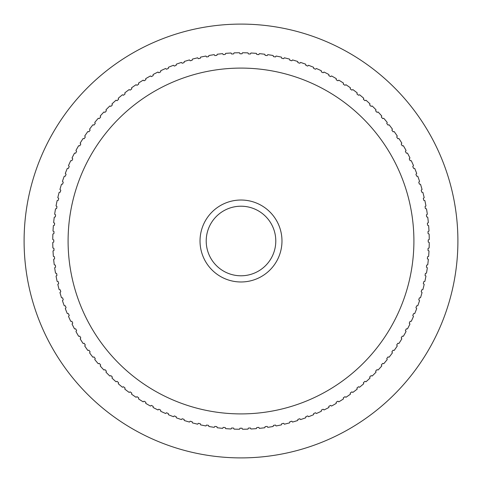 <?xml version="1.0" encoding="UTF-8"?>
<svg xmlns="http://www.w3.org/2000/svg" width="482" height="482" viewBox="0 0 482 482"><rect width="100%" height="100%" fill="white"/><g stroke="black" fill="none" stroke-linecap="round" stroke-linejoin="round"><path stroke-width="0.72" d="M281.976 241A40.976 40.976 0 0 0 241 200.024A40.976 40.976 0 0 0 200.024 241A40.976 40.976 0 0 0 241 281.976A40.976 40.976 0 0 0 281.976 241M275.788 241A34.788 34.788 0 0 0 241 206.212A34.788 34.788 0 0 0 206.212 241A34.788 34.788 0 0 0 241 275.788A34.788 34.788 0 0 0 275.788 241M413.905 241A172.905 172.905 0 0 1 241 413.905A172.905 172.905 0 0 1 68.095 241A172.905 172.905 0 0 1 241 68.095A172.905 172.905 0 0 1 413.905 241M53.773 241L53.773 242.024L52.755 242.494A188.251 188.251 0 0 0 52.875 247.953L53.912 248.381L54.002 250.423L53.008 250.935A188.251 188.251 0 0 0 53.375 256.388L54.43 256.761L54.617 258.804L53.647 259.358A188.251 188.251 0 0 0 54.255 264.793L55.328 265.118L55.605 267.149L54.659 267.751A188.251 188.251 0 0 0 55.514 273.143L56.599 273.427L56.96 275.439L56.045 276.084A188.251 188.251 0 0 0 57.141 281.434L58.238 281.663L58.69 283.657L57.804 284.344A188.251 188.251 0 0 0 59.141 289.64L60.244 289.827L60.792 291.797L59.937 292.52A188.251 188.251 0 0 0 61.503 297.749L62.618 297.882L63.25 299.828L62.425 300.593A188.251 188.251 0 0 0 64.233 305.751L65.347 305.829L66.07 307.745L65.281 308.54A188.251 188.251 0 0 0 67.317 313.613L68.438 313.643L69.239 315.529L68.486 316.361A188.251 188.251 0 0 0 70.746 321.331L71.866 321.313L72.758 323.157L72.041 324.024A188.251 188.251 0 0 0 74.523 328.893L75.644 328.82L76.614 330.622L75.939 331.52A188.251 188.251 0 0 0 78.632 336.273L79.747 336.153L80.795 337.906L80.163 338.834A188.251 188.251 0 0 0 83.073 343.461L84.181 343.292L85.308 344.998L84.718 345.949A188.251 188.251 0 0 0 87.826 350.444L88.929 350.221L90.128 351.878L89.58 352.854A188.251 188.251 0 0 0 92.893 357.204L93.978 356.933L95.255 358.536L94.755 359.536A188.251 188.251 0 0 0 98.256 363.729L99.328 363.416L100.678 364.958L100.22 365.977A188.251 188.251 0 0 0 103.907 370.013L104.962 369.646L106.377 371.128L105.968 372.17A188.251 188.251 0 0 0 109.83 376.032L110.872 375.623L112.354 377.038L111.987 378.093A188.251 188.251 0 0 0 116.023 381.78L117.042 381.322L118.584 382.672L118.271 383.744A188.251 188.251 0 0 0 122.464 387.245L123.464 386.745L125.067 388.022L124.796 389.107A188.251 188.251 0 0 0 129.146 392.42L130.122 391.872L131.779 393.071L131.556 394.174A188.251 188.251 0 0 0 136.051 397.282L137.002 396.692L138.708 397.819L138.539 398.927A188.251 188.251 0 0 0 143.166 401.837L144.094 401.205L145.847 402.253L145.727 403.368A188.251 188.251 0 0 0 150.48 406.061L151.378 405.386L153.18 406.356L153.107 407.477A188.251 188.251 0 0 0 157.976 409.959L158.843 409.242L160.687 410.134L160.669 411.254A188.251 188.251 0 0 0 165.639 413.514L166.471 412.761L168.357 413.562L168.387 414.683A188.251 188.251 0 0 0 173.46 416.719L174.255 415.93L176.171 416.653L176.249 417.767A188.251 188.251 0 0 0 181.407 419.575L182.172 418.75L184.118 419.382L184.251 420.497A188.251 188.251 0 0 0 189.48 422.063L190.203 421.208L192.173 421.756L192.36 422.859A188.251 188.251 0 0 0 197.656 424.196L198.343 423.31L200.337 423.762L200.566 424.859A188.251 188.251 0 0 0 205.916 425.955L206.561 425.04L208.573 425.401L208.857 426.486A188.251 188.251 0 0 0 214.249 427.341L214.852 426.395L216.882 426.672L217.207 427.745A188.251 188.251 0 0 0 222.642 428.353L223.196 427.383L225.239 427.57L225.612 428.625A188.251 188.251 0 0 0 231.065 428.992L231.577 427.998L233.619 428.088L234.047 429.125A188.251 188.251 0 0 0 239.506 429.245L239.976 428.227L242.024 428.227L242.494 429.245A188.251 188.251 0 0 0 247.953 429.125L248.381 428.088L250.423 427.998L250.935 428.992A188.251 188.251 0 0 0 256.388 428.625L256.761 427.57L258.804 427.383L259.358 428.353A188.251 188.251 0 0 0 264.793 427.745L265.118 426.672L267.149 426.395L267.751 427.341A188.251 188.251 0 0 0 273.143 426.486L273.427 425.401L275.439 425.04L276.084 425.955A188.251 188.251 0 0 0 281.434 424.859L281.663 423.762L283.657 423.31L284.344 424.196A188.251 188.251 0 0 0 289.64 422.859L289.827 421.756L291.797 421.208L292.52 422.063A188.251 188.251 0 0 0 297.749 420.497L297.882 419.382L299.828 418.75L300.593 419.575A188.251 188.251 0 0 0 305.751 417.767L305.829 416.653L307.745 415.93L308.54 416.719A188.251 188.251 0 0 0 313.613 414.683L313.643 413.562L315.529 412.761L316.361 413.514A188.251 188.251 0 0 0 321.331 411.254L321.313 410.134L323.157 409.242L324.024 409.959A188.251 188.251 0 0 0 328.893 407.477L328.82 406.356L330.622 405.386L331.52 406.061A188.251 188.251 0 0 0 336.273 403.368L336.153 402.253L337.906 401.205L338.834 401.837A188.251 188.251 0 0 0 343.461 398.927L343.292 397.819L344.998 396.692L345.949 397.282A188.251 188.251 0 0 0 350.444 394.174L350.221 393.071L351.878 391.872L352.854 392.42A188.251 188.251 0 0 0 357.204 389.107L356.933 388.022L358.536 386.745L359.536 387.245A188.251 188.251 0 0 0 363.729 383.744L363.416 382.672L364.958 381.322L365.977 381.78A188.251 188.251 0 0 0 370.013 378.093L369.646 377.038L371.128 375.623L372.17 376.032A188.251 188.251 0 0 0 376.032 372.17L375.623 371.128L377.038 369.646L378.093 370.013A188.251 188.251 0 0 0 381.78 365.977L381.322 364.958L382.672 363.416L383.744 363.729A188.251 188.251 0 0 0 387.245 359.536L386.745 358.536L388.022 356.933L389.107 357.204A188.251 188.251 0 0 0 392.42 352.854L391.872 351.878L393.071 350.221L394.174 350.444A188.251 188.251 0 0 0 397.282 345.949L396.692 344.998L397.819 343.292L398.927 343.461A188.251 188.251 0 0 0 401.837 338.834L401.205 337.906L402.253 336.153L403.368 336.273A188.251 188.251 0 0 0 406.061 331.52L405.386 330.622L406.356 328.82L407.477 328.893A188.251 188.251 0 0 0 409.959 324.024L409.242 323.157L410.134 321.313L411.254 321.331A188.251 188.251 0 0 0 413.514 316.361L412.761 315.529L413.562 313.643L414.683 313.613A188.251 188.251 0 0 0 416.719 308.54L415.93 307.745L416.653 305.829L417.767 305.751A188.251 188.251 0 0 0 419.575 300.593L418.75 299.828L419.382 297.882L420.497 297.749A188.251 188.251 0 0 0 422.063 292.52L421.208 291.797L421.756 289.827L422.859 289.64A188.251 188.251 0 0 0 424.196 284.344L423.31 283.657L423.762 281.663L424.859 281.434A188.251 188.251 0 0 0 425.955 276.084L425.04 275.439L425.401 273.427L426.486 273.143A188.251 188.251 0 0 0 427.341 267.751L426.395 267.149L426.672 265.118L427.745 264.793A188.251 188.251 0 0 0 428.353 259.358L427.383 258.804L427.57 256.761L428.625 256.388A188.251 188.251 0 0 0 428.992 250.935L427.998 250.423L428.088 248.381L429.125 247.953A188.251 188.251 0 0 0 429.245 242.494L428.227 242.024L428.227 239.976L429.245 239.506A188.251 188.251 0 0 0 429.125 234.047L428.088 233.619L427.998 231.577L428.992 231.065A188.251 188.251 0 0 0 428.625 225.612L427.57 225.239L427.383 223.196L428.353 222.642A188.251 188.251 0 0 0 427.745 217.207L426.672 216.882L426.395 214.852L427.341 214.249A188.251 188.251 0 0 0 426.486 208.857L425.401 208.573L425.04 206.561L425.955 205.916A188.251 188.251 0 0 0 424.859 200.566L423.762 200.337L423.31 198.343L424.196 197.656A188.251 188.251 0 0 0 422.859 192.36L421.756 192.173L421.208 190.203L422.063 189.48A188.251 188.251 0 0 0 420.497 184.251L419.382 184.118L418.75 182.172L419.575 181.407A188.251 188.251 0 0 0 417.767 176.249L416.653 176.171L415.93 174.255L416.719 173.46A188.251 188.251 0 0 0 414.683 168.387L413.562 168.357L412.761 166.471L413.514 165.639A188.251 188.251 0 0 0 411.254 160.669L410.134 160.687L409.242 158.843L409.959 157.976A188.251 188.251 0 0 0 407.477 153.107L406.356 153.18L405.386 151.378L406.061 150.48A188.251 188.251 0 0 0 403.368 145.727L402.253 145.847L401.205 144.094L401.837 143.166A188.251 188.251 0 0 0 398.927 138.539L397.819 138.708L396.692 137.002L397.282 136.051A188.251 188.251 0 0 0 394.174 131.556L393.071 131.779L391.872 130.122L392.42 129.146A188.251 188.251 0 0 0 389.107 124.796L388.022 125.067L386.745 123.464L387.245 122.464A188.251 188.251 0 0 0 383.744 118.271L382.672 118.584L381.322 117.042L381.78 116.023A188.251 188.251 0 0 0 378.093 111.987L377.038 112.354L375.623 110.872L376.032 109.83A188.251 188.251 0 0 0 372.17 105.968L371.128 106.377L369.646 104.962L370.013 103.907A188.251 188.251 0 0 0 365.977 100.22L364.958 100.678L363.416 99.328L363.729 98.256A188.251 188.251 0 0 0 359.536 94.755L358.536 95.255L356.933 93.978L357.204 92.893A188.251 188.251 0 0 0 352.854 89.58L351.878 90.128L350.221 88.929L350.444 87.826A188.251 188.251 0 0 0 345.949 84.718L344.998 85.308L343.292 84.181L343.461 83.073A188.251 188.251 0 0 0 338.834 80.163L337.906 80.795L336.153 79.747L336.273 78.632A188.251 188.251 0 0 0 331.52 75.939L330.622 76.614L328.82 75.644L328.893 74.523A188.251 188.251 0 0 0 324.024 72.041L323.157 72.758L321.313 71.866L321.331 70.746A188.251 188.251 0 0 0 316.361 68.486L315.529 69.239L313.643 68.438L313.613 67.317A188.251 188.251 0 0 0 308.54 65.281L307.745 66.07L305.829 65.347L305.751 64.233A188.251 188.251 0 0 0 300.593 62.425L299.828 63.25L297.882 62.618L297.749 61.503A188.251 188.251 0 0 0 292.52 59.937L291.797 60.792L289.827 60.244L289.64 59.141A188.251 188.251 0 0 0 284.344 57.804L283.657 58.69L281.663 58.238L281.434 57.141A188.251 188.251 0 0 0 276.084 56.045L275.439 56.96L273.427 56.599L273.143 55.514A188.251 188.251 0 0 0 267.751 54.659L267.149 55.605L265.118 55.328L264.793 54.255A188.251 188.251 0 0 0 259.358 53.647L258.804 54.617L256.761 54.43L256.388 53.375A188.251 188.251 0 0 0 250.935 53.008L250.423 54.002L248.381 53.912L247.953 52.875A188.251 188.251 0 0 0 242.494 52.755L242.024 53.773L239.976 53.773L239.506 52.755A188.251 188.251 0 0 0 234.047 52.875L233.619 53.912L231.577 54.002L231.065 53.008A188.251 188.251 0 0 0 225.612 53.375L225.239 54.43L223.196 54.617L222.642 53.647A188.251 188.251 0 0 0 217.207 54.255L216.882 55.328L214.852 55.605L214.249 54.659A188.251 188.251 0 0 0 208.857 55.514L208.573 56.599L206.561 56.96L205.916 56.045A188.251 188.251 0 0 0 200.566 57.141L200.337 58.238L198.343 58.69L197.656 57.804A188.251 188.251 0 0 0 192.36 59.141L192.173 60.244L190.203 60.792L189.48 59.937A188.251 188.251 0 0 0 184.251 61.503L184.118 62.618L182.172 63.25L181.407 62.425A188.251 188.251 0 0 0 176.249 64.233L176.171 65.347L174.255 66.07L173.46 65.281A188.251 188.251 0 0 0 168.387 67.317L168.357 68.438L166.471 69.239L165.639 68.486A188.251 188.251 0 0 0 160.669 70.746L160.687 71.866L158.843 72.758L157.976 72.041A188.251 188.251 0 0 0 153.107 74.523L153.18 75.644L151.378 76.614L150.48 75.939A188.251 188.251 0 0 0 145.727 78.632L145.847 79.747L144.094 80.795L143.166 80.163A188.251 188.251 0 0 0 138.539 83.073L138.708 84.181L137.002 85.308L136.051 84.718A188.251 188.251 0 0 0 131.556 87.826L131.779 88.929L130.122 90.128L129.146 89.58A188.251 188.251 0 0 0 124.796 92.893L125.067 93.978L123.464 95.255L122.464 94.755A188.251 188.251 0 0 0 118.271 98.256L118.584 99.328L117.042 100.678L116.023 100.22A188.251 188.251 0 0 0 111.987 103.907L112.354 104.962L110.872 106.377L109.83 105.968A188.251 188.251 0 0 0 105.968 109.83L106.377 110.872L104.962 112.354L103.907 111.987A188.251 188.251 0 0 0 100.22 116.023L100.678 117.042L99.328 118.584L98.256 118.271A188.251 188.251 0 0 0 94.755 122.464L95.255 123.464L93.978 125.067L92.893 124.796A188.251 188.251 0 0 0 89.58 129.146L90.128 130.122L88.929 131.779L87.826 131.556A188.251 188.251 0 0 0 84.718 136.051L85.308 137.002L84.181 138.708L83.073 138.539A188.251 188.251 0 0 0 80.163 143.166L80.795 144.094L79.747 145.847L78.632 145.727A188.251 188.251 0 0 0 75.939 150.48L76.614 151.378L75.644 153.18L74.523 153.107A188.251 188.251 0 0 0 72.041 157.976L72.758 158.843L71.866 160.687L70.746 160.669A188.251 188.251 0 0 0 68.486 165.639L69.239 166.471L68.438 168.357L67.317 168.387A188.251 188.251 0 0 0 65.281 173.46L66.07 174.255L65.347 176.171L64.233 176.249A188.251 188.251 0 0 0 62.425 181.407L63.25 182.172L62.618 184.118L61.503 184.251A188.251 188.251 0 0 0 59.937 189.48L60.792 190.203L60.244 192.173L59.141 192.36A188.251 188.251 0 0 0 57.804 197.656L58.69 198.343L58.238 200.337L57.141 200.566A188.251 188.251 0 0 0 56.045 205.916L56.96 206.561L56.599 208.573L55.514 208.857A188.251 188.251 0 0 0 54.659 214.249L55.605 214.852L55.328 216.882L54.255 217.207A188.251 188.251 0 0 0 53.647 222.642L54.617 223.196L54.43 225.239L53.375 225.612A188.251 188.251 0 0 0 53.008 231.065L54.002 231.577L53.912 233.619L52.875 234.047A188.251 188.251 0 0 0 52.755 239.506L53.773 239.976L53.773 241M457.9 241A216.9 216.9 0 0 1 241 457.9A216.9 216.9 0 0 1 24.1 241A216.9 216.9 0 0 1 241 24.1A216.9 216.9 0 0 1 457.9 241"/></g></svg>
